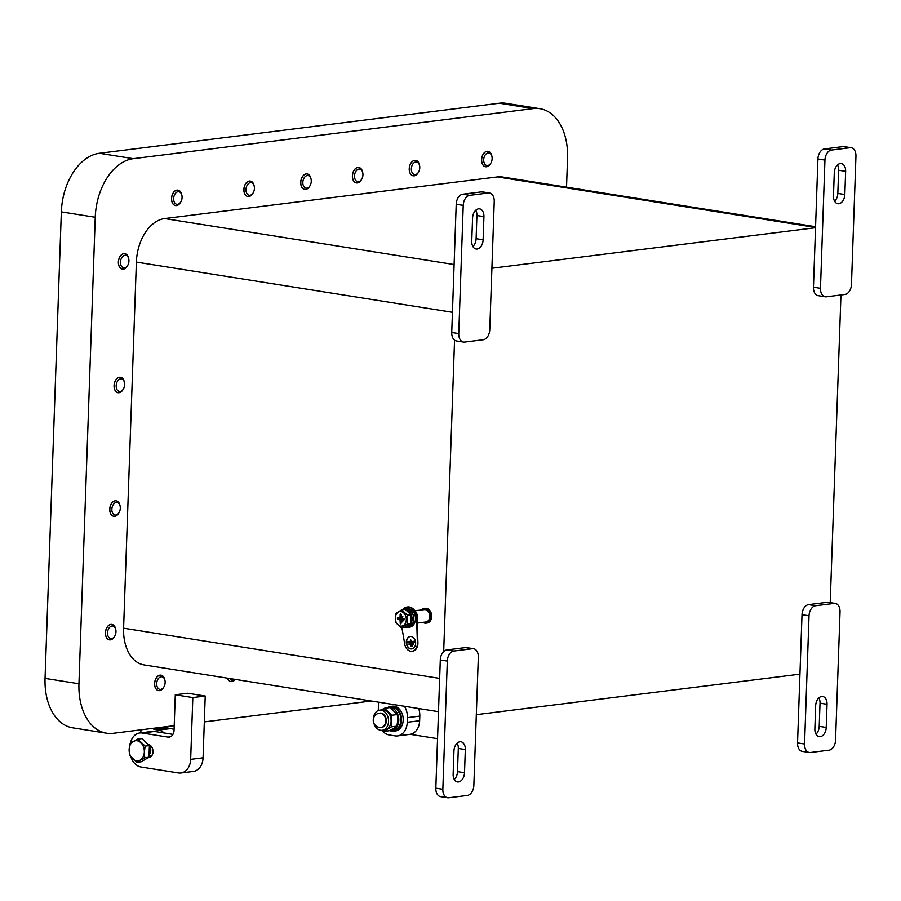 <?xml version="1.0" encoding="UTF-8"?>
<svg xmlns="http://www.w3.org/2000/svg" width="901" height="901" viewBox="0 0 901 901"><rect width="100%" height="100%" fill="white"/><g stroke="black" fill="none" stroke-linecap="round" stroke-linejoin="round"><path stroke-width="1.35" d="M148.451 744.508A6.239 4.651 82.9 0 1 149.07 754.7M473.588 648.72L466.572 647.605A9.37 6.104 99 0 0 465.434 647.594L472.439 648.709A9.37 6.104 -81 0 1 473.588 648.72A9.37 6.104 -81 0 1 478.318 657.201L473.847 785.413A9.37 6.104 -81 0 1 467.315 795.459L448.721 797.79A9.37 6.104 -81 0 1 447.572 797.768A9.37 6.104 -81 0 1 442.841 789.299L447.313 661.075A9.37 6.104 -81 0 1 453.845 651.04L472.439 648.709M804.559 744.012L809.03 615.8A9.37 6.104 -81 0 1 815.551 605.754L834.157 603.422A9.37 6.104 -81 0 1 835.306 603.445A9.37 6.104 -81 0 1 840.036 611.925L835.554 740.138A9.37 6.104 -81 0 1 829.033 750.184L810.427 752.504A9.37 6.104 -81 0 1 809.289 752.493A9.37 6.104 -81 0 1 804.559 744.012L797.543 742.908L799.942 674.162L476.314 714.673M799.942 674.162L802.014 614.685L809.03 615.8M815.551 605.754L808.546 604.639A9.37 6.104 99 0 0 802.014 614.685M808.546 604.639L827.141 602.318L834.157 603.422M835.306 603.445L828.289 602.33A9.37 6.104 99 0 0 827.141 602.318M840.96 294.976L830.215 602.634M820.473 288.309L813.457 287.194A9.37 6.104 99 0 0 818.187 295.674L825.203 296.789A9.37 6.104 -81 0 1 820.473 288.309L824.944 160.096A9.37 6.104 -81 0 1 831.465 150.05L850.071 147.719A9.37 6.104 -81 0 1 851.22 147.741A9.37 6.104 -81 0 1 855.95 156.211L851.468 284.423A9.37 6.104 -81 0 1 844.947 294.469L826.341 296.801A9.37 6.104 -81 0 1 825.203 296.789M813.457 287.194L817.928 158.981L824.944 160.096M491.901 268.239L815.529 227.716M453.845 651.04L446.828 649.925A9.37 6.104 99 0 0 443.686 651.547L454.555 340.116A9.37 6.104 99 0 0 456.469 340.95L463.486 342.065A9.37 6.104 -81 0 1 458.755 333.584L463.227 205.372A9.37 6.104 -81 0 1 469.759 195.326L488.353 192.994A9.37 6.104 -81 0 1 489.502 193.017A9.37 6.104 -81 0 1 494.232 201.497L489.761 329.71A9.37 6.104 -81 0 1 483.229 339.756L464.634 342.076A9.37 6.104 -81 0 1 463.486 342.065M446.828 649.925L465.434 647.594M254.24 186.316L254.082 185.55A7.805 5.091 99 0 0 250.354 181.078A7.805 5.091 99 0 0 249.397 181.067A7.805 5.091 99 0 0 244.013 188.714A7.805 5.091 99 0 0 247.91 196.497A7.805 5.091 99 0 0 252.832 193.411L253.226 192.735A6.375 4.156 -81 0 1 246.277 192.037A6.375 4.156 -81 0 1 250.422 182.655A6.375 4.156 -81 0 1 254.24 186.316A6.375 4.156 -81 0 1 253.226 192.735M250.309 181.078A7.805 5.091 99 0 0 250.264 181.067A7.805 5.091 99 0 0 249.307 181.056A7.805 5.091 99 0 0 243.912 188.703A7.805 5.091 99 0 0 247.809 196.486A7.805 5.091 99 0 0 247.854 196.497L247.91 196.497M404.256 627.287A9.213 6.859 -97.1 0 0 406.295 627.434A9.213 6.859 -97.1 0 0 411.96 617.444A9.213 6.859 -97.1 0 0 404.008 609.155A9.213 6.859 -97.1 0 0 402.071 609.808M406.295 627.434L407.95 627.231A9.213 6.859 -97.1 0 0 413.615 617.241A9.213 6.859 -97.1 0 0 405.653 608.952L404.008 609.155M406.689 627.389A9.37 6.983 -97.1 0 0 407.962 627.389A9.37 6.983 -97.1 0 0 410.507 626.364A9.37 6.983 -97.1 0 0 413.368 615.451A9.37 6.983 -97.1 0 0 405.641 608.794A9.37 6.983 -97.1 0 0 404.403 609.11M407.962 627.389L409.617 627.175A9.37 6.983 -97.1 0 0 412.151 626.161A9.37 6.983 -97.1 0 0 415.023 615.237A9.37 6.983 -97.1 0 0 407.297 608.592L405.641 608.794M404.076 619.629L403.254 619.505L403.603 618.717L404.481 619.584L403.727 620.113M404.493 619.269L403.817 618.762M402.364 621.532L401.542 621.408L401.7 616.768L402.522 616.903L402.77 621.487L402.015 622.017M402.522 616.903L402.77 621.487M402.938 616.847L402.263 616.34M400.145 614.347L400.956 614.482L400.303 623.92L399.965 619.37L397.454 618.964L397.409 617.883L399.999 618.289L400.145 614.347M400.956 614.482L400.697 613.919M397.487 617.883L400.01 618.165M401.373 614.426L401.058 623.391M407.139 624.145L401.136 627.682L395.449 622.287L395.764 613.378L401.756 609.842L407.443 615.225L407.139 624.145L410.631 623.706L410.946 614.797L405.247 609.403L401.756 609.842M400.551 626.105A7.343 5.462 -97.1 0 0 405.698 615.969A7.343 5.462 -97.1 0 0 396.181 614.459A7.343 5.462 -97.1 0 0 400.551 626.105M407.443 615.225L410.946 614.797M401.136 627.682L404.628 627.242L410.631 623.706M410.36 640.442L410.484 641.602L407.196 641.872L407.308 642.863L414.618 642.267L414.505 641.275L411.228 641.546L411.104 640.386L410.36 640.442M402.815 609.448A10.925 8.143 82.9 0 1 407.094 607.037A10.925 8.143 82.9 0 1 416.577 617.219L417.4 642.999A8.582 6.397 82.9 0 1 412.039 651.254A8.582 6.397 82.9 0 1 404.594 643.258L401.891 627.58M412.298 651.209A8.582 6.397 -97.1 0 0 412.557 651.186A8.582 6.397 -97.1 0 0 417.918 642.931L417.084 617.151A10.925 8.143 -97.1 0 0 407.612 606.97A10.925 8.143 -97.1 0 0 407.353 607.015M413.525 644.35L413.413 643.359L409.212 643.697L409.054 644.722L413.266 644.384L413.154 643.393L409.189 643.708M412.185 646.467L412.072 645.465L410.957 645.555L410.8 646.591L411.926 646.49L411.813 645.499L410.935 645.567M406.328 643.111A6.239 4.651 82.9 0 1 410.192 636.534A6.239 4.651 82.9 0 1 415.586 642.154A6.239 4.651 82.9 0 1 411.746 648.923A6.239 4.651 82.9 0 1 406.328 643.111M410.327 636.523A6.239 4.651 -97.1 0 0 406.588 643.077A6.239 4.651 -97.1 0 0 411.87 648.911M414.865 642.233L414.753 641.242L411.475 641.512L410.8 639.935M407.466 641.839L410.484 641.591M834.281 172.767A8.582 5.597 -81 0 1 841.309 163.577A8.582 5.597 -81 0 1 845.645 171.348L844.834 194.515A8.582 5.597 -81 0 1 837.806 203.705A8.582 5.597 -81 0 1 833.47 195.934L834.281 172.767M834.608 201.227A8.582 5.597 99 0 0 837.829 193.4L838.628 170.233A8.582 5.597 99 0 0 837.502 164.939M831.465 150.05L824.46 148.935A9.37 6.104 99 0 0 817.928 158.981M824.46 148.935L843.054 146.604L850.071 147.719M851.22 147.741L844.203 146.626A9.37 6.104 99 0 0 843.054 146.604M472.563 218.042A8.582 5.597 -81 0 1 479.591 208.852A8.582 5.597 -81 0 1 483.927 216.623L483.116 239.801A8.582 5.597 -81 0 1 476.088 248.991A8.582 5.597 -81 0 1 471.752 241.22L472.563 218.042M458.755 333.584L451.739 332.48L456.21 204.257L463.227 205.372M472.89 246.502A8.582 5.597 99 0 0 476.111 238.686L476.911 215.508A8.582 5.597 99 0 0 475.784 210.226M469.759 195.326L462.742 194.211A9.37 6.104 99 0 0 456.21 204.257M462.742 194.211L481.337 191.89L488.353 192.994M489.502 193.017L482.485 191.902A9.37 6.104 99 0 0 481.337 191.89M451.739 332.48A9.37 6.104 99 0 0 454.555 340.116M815.563 226.714L502.398 176.979A40.59 26.467 99 0 0 497.431 176.911L164.646 218.56A40.59 26.467 99 0 0 136.378 262.09L123.595 628.2A40.59 26.467 99 0 0 144.092 664.927L438.494 711.689M426.015 623.154L427.051 623.03A7.411 5.53 -97.1 0 0 431.68 616.554A7.411 5.53 -97.1 0 0 425.204 608.31L424.168 608.445A7.411 5.53 82.9 0 1 430.577 615.113A7.411 5.53 82.9 0 1 426.015 623.154A7.411 5.53 82.9 0 1 424.833 623.143A7.411 5.53 82.9 0 1 422.918 622.366M106.555 733.211L72.654 727.828A54.646 35.635 -81 0 1 45.05 678.397L61.347 211.87A54.646 35.635 -81 0 1 99.403 153.283L499.357 103.21A54.646 35.635 -81 0 1 506.035 103.311L539.936 108.694A54.646 35.635 99 0 0 533.257 108.593L133.303 158.666A54.646 35.635 99 0 0 95.247 217.254L78.95 683.78A54.646 35.635 99 0 0 106.555 733.211A54.646 35.635 99 0 0 113.233 733.313L174.208 725.688L174.051 730.317A7.805 5.811 -97.1 0 1 169.174 737.131A7.805 5.811 -97.1 0 1 167.935 737.108L142.212 733.031L154.612 731.477A15.61 11.634 -97.1 0 0 152.134 731.432L139.734 732.986A15.61 11.634 82.9 0 1 142.212 733.031M566.526 187.171L567.54 158.137A54.646 35.635 99 0 0 539.936 108.694M204.324 721.915L371.291 701.012M164.962 680.424L164.793 679.658A7.805 5.091 99 0 0 161.076 675.198A7.805 5.091 99 0 0 160.119 675.176A7.805 5.091 99 0 0 154.724 682.834A7.805 5.091 99 0 0 158.621 690.617A7.805 5.091 99 0 0 163.543 687.519L163.948 686.844A6.375 4.156 -81 0 1 156.988 686.157A6.375 4.156 -81 0 1 161.144 676.775A6.375 4.156 -81 0 1 164.962 680.424A6.375 4.156 -81 0 1 163.948 686.844M160.975 675.176L161.076 675.198A7.805 5.091 99 0 0 160.975 675.176A7.805 5.091 99 0 0 160.029 675.164A7.805 5.091 99 0 0 154.634 682.812A7.805 5.091 99 0 0 158.531 690.605A7.805 5.091 99 0 0 158.576 690.605M311.082 179.198L310.924 178.432A7.805 5.091 99 0 0 307.196 173.961A7.805 5.091 99 0 0 306.239 173.949A7.805 5.091 99 0 0 300.855 181.597A7.805 5.091 99 0 0 304.752 189.39A7.805 5.091 99 0 0 309.674 186.293L310.068 185.617A6.375 4.156 -81 0 1 303.119 184.919A6.375 4.156 -81 0 1 307.264 175.549A6.375 4.156 -81 0 1 311.082 179.198A6.375 4.156 -81 0 1 310.068 185.617M307.196 173.961L307.106 173.949A7.805 5.091 99 0 0 307.106 173.949A7.805 5.091 99 0 0 306.149 173.938A7.805 5.091 99 0 0 300.754 181.585A7.805 5.091 99 0 0 304.651 189.368A7.805 5.091 99 0 0 304.696 189.379M491.946 156.56L491.777 155.794A7.805 5.091 99 0 0 488.049 151.323A7.805 5.091 99 0 0 487.103 151.312A7.805 5.091 99 0 0 481.708 158.959A7.805 5.091 99 0 0 485.605 166.741A7.805 5.091 99 0 0 490.527 163.655L490.921 162.98A6.375 4.156 -81 0 1 483.972 162.281A6.375 4.156 -81 0 1 488.128 152.9A6.375 4.156 -81 0 1 491.946 156.56A6.375 4.156 -81 0 1 490.921 162.98M488.004 151.323A7.805 5.091 99 0 0 487.959 151.312A7.805 5.091 99 0 0 487.002 151.3A7.805 5.091 99 0 0 481.618 158.948A7.805 5.091 99 0 0 485.515 166.73A7.805 5.091 99 0 0 485.56 166.741L485.515 166.73M128.753 258.925L128.584 258.159A7.805 5.091 99 0 0 124.856 253.699A7.805 5.091 99 0 0 123.899 253.688A7.805 5.091 99 0 0 118.515 261.335A7.805 5.091 99 0 0 122.412 269.117A7.805 5.091 99 0 0 127.334 266.032L127.728 265.344A6.375 4.156 -81 0 1 120.779 264.657A6.375 4.156 -81 0 1 124.935 255.276A6.375 4.156 -81 0 1 128.753 258.925A6.375 4.156 -81 0 1 127.728 265.344M124.856 253.699L124.766 253.688A7.805 5.091 99 0 0 124.766 253.688A7.805 5.091 99 0 0 123.809 253.665A7.805 5.091 99 0 0 118.425 261.313A7.805 5.091 99 0 0 122.311 269.106A7.805 5.091 99 0 0 122.367 269.106M115.801 629.675L115.632 628.909A7.805 5.091 99 0 0 111.915 624.438A7.805 5.091 99 0 0 110.958 624.427A7.805 5.091 99 0 0 105.563 632.074A7.805 5.091 99 0 0 109.46 639.868A7.805 5.091 99 0 0 114.382 636.77L114.776 636.095A6.375 4.156 -81 0 1 107.827 635.396A6.375 4.156 -81 0 1 111.983 626.026A6.375 4.156 -81 0 1 115.801 629.675A6.375 4.156 -81 0 1 114.776 636.095M111.814 624.427L111.915 624.438A7.805 5.091 99 0 0 111.814 624.427A7.805 5.091 99 0 0 110.868 624.416A7.805 5.091 99 0 0 105.473 632.063A7.805 5.091 99 0 0 109.37 639.845A7.805 5.091 99 0 0 109.415 639.856M149.296 748.112A5.721 4.257 82.9 0 1 149.138 752.594M129.136 749.598A10.148 7.557 -97.1 0 0 132.627 758.89A10.148 7.557 -97.1 0 0 140.229 760.095A10.148 7.557 -97.1 0 0 144.329 752.008A10.148 7.557 -97.1 0 0 140.826 742.706A10.148 7.557 -97.1 0 0 133.235 741.5A10.148 7.557 -97.1 0 0 129.136 749.598L129.935 743.719L137.729 739.135L145.129 746.129L144.329 752.008L144.723 757.73L136.918 762.314L129.53 755.32L129.136 749.598M137.729 739.135L141.986 738.595L149.386 745.6L145.129 746.129M149.386 745.6L148.98 757.2L141.187 761.784L136.918 762.314M148.98 757.2L144.723 757.73M421.364 609.977A7.411 5.53 82.9 0 1 424.168 608.445M415.012 610.765L424.315 609.605A6.239 4.651 82.9 0 1 429.709 615.225A6.239 4.651 82.9 0 1 425.869 621.994L417.276 623.075M227.548 678.183A7.805 5.091 99 0 0 230.971 681.561A7.805 5.091 99 0 0 235.262 679.41M227.457 678.171A7.805 5.091 99 0 0 230.87 681.539A7.805 5.091 99 0 0 230.915 681.55M235.015 679.365A6.375 4.156 -81 0 1 229.946 678.566M120.115 506.092L119.957 505.326A7.805 5.091 99 0 0 116.229 500.866A7.805 5.091 99 0 0 115.272 500.843A7.805 5.091 99 0 0 109.888 508.491A7.805 5.091 99 0 0 113.774 516.284A7.805 5.091 99 0 0 118.707 513.187L119.101 512.511A6.375 4.156 -81 0 1 112.141 511.813A6.375 4.156 -81 0 1 116.297 502.443A6.375 4.156 -81 0 1 120.115 506.092A6.375 4.156 -81 0 1 119.101 512.511M113.684 516.262L113.774 516.284A7.805 5.091 -81 0 1 113.684 516.262A7.805 5.091 -81 0 1 109.787 508.479A7.805 5.091 -81 0 1 115.182 500.832A7.805 5.091 -81 0 1 116.139 500.843A7.805 5.091 -81 0 1 116.184 500.855M362.754 172.733L362.596 171.967A7.805 5.091 99 0 0 358.868 167.496A7.805 5.091 99 0 0 357.911 167.485A7.805 5.091 99 0 0 352.528 175.132A7.805 5.091 99 0 0 356.424 182.914A7.805 5.091 99 0 0 361.346 179.828L361.74 179.153A6.375 4.156 -81 0 1 354.791 178.454A6.375 4.156 -81 0 1 358.936 169.073A6.375 4.156 -81 0 1 362.754 172.733A6.375 4.156 -81 0 1 361.74 179.153M356.323 182.903L356.424 182.914A7.805 5.091 -81 0 1 356.323 182.903A7.805 5.091 -81 0 1 352.437 175.121A7.805 5.091 -81 0 1 357.821 167.473A7.805 5.091 -81 0 1 358.778 167.485A7.805 5.091 -81 0 1 358.823 167.496M181.901 195.371L181.732 194.605A7.805 5.091 99 0 0 178.015 190.134A7.805 5.091 99 0 0 177.058 190.122A7.805 5.091 99 0 0 171.663 197.769A7.805 5.091 99 0 0 175.56 205.552A7.805 5.091 99 0 0 180.482 202.466L180.876 201.79A6.375 4.156 -81 0 1 173.927 201.092A6.375 4.156 -81 0 1 178.083 191.71A6.375 4.156 -81 0 1 181.901 195.371A6.375 4.156 -81 0 1 180.876 201.79M175.515 205.552A7.805 5.091 -81 0 1 175.47 205.541A7.805 5.091 -81 0 1 171.573 197.758A7.805 5.091 -81 0 1 176.968 190.111A7.805 5.091 -81 0 1 177.914 190.122A7.805 5.091 -81 0 1 177.97 190.134M180.91 773.002L193.321 771.447A15.61 11.634 -97.1 0 0 203.063 757.809L205.225 696.023L187.69 693.241L175.29 694.784L192.825 697.577L190.663 759.363A15.61 11.634 82.9 0 1 180.91 773.002A15.61 11.634 82.9 0 1 178.432 772.957L141.029 767.01A15.61 11.634 82.9 0 1 130.994 757.189M205.225 696.023L192.825 697.577M148.181 744.463L148.282 744.474A6.634 4.944 82.9 0 1 153.012 751.13A6.634 4.944 82.9 0 1 148.879 757.628A6.634 4.944 82.9 0 1 148.214 757.651M172.947 734.383L154.612 731.477M130.363 743.393A15.61 11.634 82.9 0 1 139.734 732.986M175.29 694.784L174.208 725.688M464.511 772.743A8.582 5.597 -81 0 1 457.483 781.933A8.582 5.597 -81 0 1 453.147 774.162L453.946 750.995A8.582 5.597 -81 0 1 460.985 741.805A8.582 5.597 -81 0 1 465.321 749.564L464.511 772.743L457.494 771.628L458.305 748.461A8.582 5.597 99 0 0 457.167 743.167M442.841 789.299L435.825 788.184L440.296 659.971L447.313 661.075M454.273 779.455A8.582 5.597 99 0 0 457.494 771.628M435.825 788.184A9.37 6.104 99 0 0 440.555 796.653L447.572 797.768M443.686 651.547A9.37 6.104 99 0 0 440.296 659.971M826.228 727.467A8.582 5.597 -81 0 1 819.2 736.658A8.582 5.597 -81 0 1 814.853 728.886L815.664 705.708A8.582 5.597 -81 0 1 822.703 696.518A8.582 5.597 -81 0 1 827.039 704.289L826.228 727.467L819.212 726.352L820.023 703.174A8.582 5.597 99 0 0 818.885 697.892M815.991 734.169A8.582 5.597 99 0 0 819.212 726.352M797.543 742.908A9.37 6.104 99 0 0 802.273 751.378L809.289 752.493M419.596 165.615A6.375 4.156 -81 0 1 418.582 172.035A6.375 4.156 -81 0 1 411.633 171.336A6.375 4.156 -81 0 1 415.778 161.966A6.375 4.156 -81 0 1 419.596 165.615L419.438 164.849A7.805 5.091 99 0 0 415.71 160.378L415.62 160.367A7.805 5.091 99 0 0 415.62 160.367A7.805 5.091 99 0 0 414.663 160.355A7.805 5.091 99 0 0 409.268 168.003A7.805 5.091 99 0 0 413.165 175.785A7.805 5.091 99 0 0 413.21 175.796M120.497 377.271A7.805 5.091 99 0 0 120.452 377.26A7.805 5.091 99 0 0 119.495 377.249A7.805 5.091 99 0 0 114.1 384.896A7.805 5.091 99 0 0 117.997 392.678A7.805 5.091 99 0 0 118.042 392.69M404.425 706.271A15.61 11.634 82.9 0 1 407.41 717.658L407.252 722.287A15.61 11.634 82.9 0 1 397.499 735.926A15.61 11.634 82.9 0 1 395.021 735.88L389.176 734.957A15.61 11.634 82.9 0 1 381.923 730.328M378.274 710.529L378.566 702.172M397.499 735.926L409.899 734.371A15.61 11.634 -97.1 0 0 419.652 720.744L419.81 716.104A15.61 11.634 -97.1 0 0 418.661 708.535M387.103 707.916A12.49 9.303 82.9 0 1 390.651 706.429L392.307 706.215A12.49 9.303 82.9 0 1 403.085 717.455A12.49 9.303 82.9 0 1 395.404 731.004L393.76 731.218A12.49 9.303 82.9 0 1 391.777 731.173A12.49 9.303 82.9 0 1 389.626 730.508A11.555 8.605 82.9 0 0 391.575 730.542A11.555 8.605 82.9 0 0 398.76 718.863A11.555 8.605 82.9 0 0 389.975 707.578L384.49 708.242L391.879 715.248L391.079 721.115L391.473 726.837L383.68 731.432L382.125 730.306M387.599 707.848A11.555 8.605 82.9 0 1 388.703 707.612L390.764 707.353A11.555 8.605 82.9 0 1 400.742 717.748A11.555 8.605 82.9 0 1 393.636 730.283L391.575 730.542M388.703 707.612A11.555 8.605 82.9 0 1 389.829 707.578M390.651 706.429A12.49 9.303 82.9 0 1 401.441 717.669A12.49 9.303 82.9 0 1 393.76 731.218M383.68 731.432L389.131 730.745L393.636 728.38L396.936 726.161L391.473 726.837M396.936 726.161L397.735 720.282L397.341 714.561L391.879 715.248M397.341 714.561L389.942 707.555M373.847 723.176A10.148 7.557 -97.1 0 0 382.204 730.294A10.148 7.557 -97.1 0 0 388.534 720.361A10.148 7.557 -97.1 0 0 381.292 710.191A10.148 7.557 -97.1 0 0 379.681 710.157A10.148 7.557 -97.1 0 0 373.341 719.122M379.681 710.157L382.215 709.842A10.148 7.557 82.9 0 1 383.837 709.875A10.148 7.557 82.9 0 1 387.588 711.824A10.148 7.557 82.9 0 1 391.079 721.115A10.148 7.557 82.9 0 1 386.98 729.213A10.148 7.557 82.9 0 1 384.738 729.979L382.204 730.294M381.574 727.377A7.185 5.35 -97.1 0 0 381.833 727.355A7.185 5.35 -97.1 0 0 386.315 720.327A7.185 5.35 -97.1 0 0 381.191 713.119A7.185 5.35 -97.1 0 0 380.042 713.108A7.185 5.35 -97.1 0 0 379.794 713.142M381.089 709.988L384.49 708.242M437.548 738.674L410.203 734.338M166.325 726.668L166.28 727.817L153.88 729.371L153.925 728.222M174.073 729.619A15.61 11.634 -97.1 0 0 170.965 728.56L158.553 730.114A15.61 11.634 82.9 0 1 164.219 732.997M166.28 727.817L170.965 728.56M140.826 732.851L140.939 729.844M158.553 730.114L153.88 729.371M120.61 378.859A6.375 4.156 -81 0 1 124.428 382.508A6.375 4.156 -81 0 1 123.414 388.928A6.375 4.156 -81 0 1 116.466 388.241A6.375 4.156 -81 0 1 120.61 378.859M124.428 382.508L124.27 381.742A7.805 5.091 99 0 0 120.543 377.282A7.805 5.091 99 0 0 119.585 377.26A7.805 5.091 99 0 0 114.202 384.918A7.805 5.091 99 0 0 118.099 392.701A7.805 5.091 99 0 0 123.02 389.604L123.414 388.928M414.133 609.887A9.37 6.983 82.9 0 1 417.231 621.431M415.71 160.378A7.805 5.091 99 0 0 414.753 160.367A7.805 5.091 99 0 0 409.369 168.014A7.805 5.091 99 0 0 413.266 175.796A7.805 5.091 99 0 0 418.188 172.71L418.582 172.035M845.645 171.348L838.628 170.233M844.834 194.515L837.829 193.4M483.927 216.623L476.911 215.508M483.116 239.801L476.111 238.686M815.54 227.435L497.431 176.911M454.115 264.534L164.646 218.56M452.437 312.287L136.378 262.09M439.654 678.397L123.595 628.2M533.257 108.593L499.357 103.21M78.95 683.78L45.05 678.397M133.303 158.666L99.403 153.283M95.247 217.254L61.347 211.87M149.893 757.347L148.406 757.538M152.01 755.421L149.025 755.793M170.368 736.804L167.935 737.108M203.063 757.809L190.663 759.363M465.321 749.564L458.305 748.461M827.039 704.289L820.023 703.174M419.652 720.744L407.252 722.287M407.41 717.658L419.81 716.104M380.673 713.187A7.185 5.35 -97.1 0 0 379.535 713.164A7.185 7.185 0 0 0 373.296 721.183A7.185 7.185 0 0 0 381.314 727.422A7.185 5.35 -97.1 0 0 385.797 721.149A7.185 5.35 -97.1 0 0 380.673 713.187M149.037 755.556L152.156 755.162"/></g></svg>
